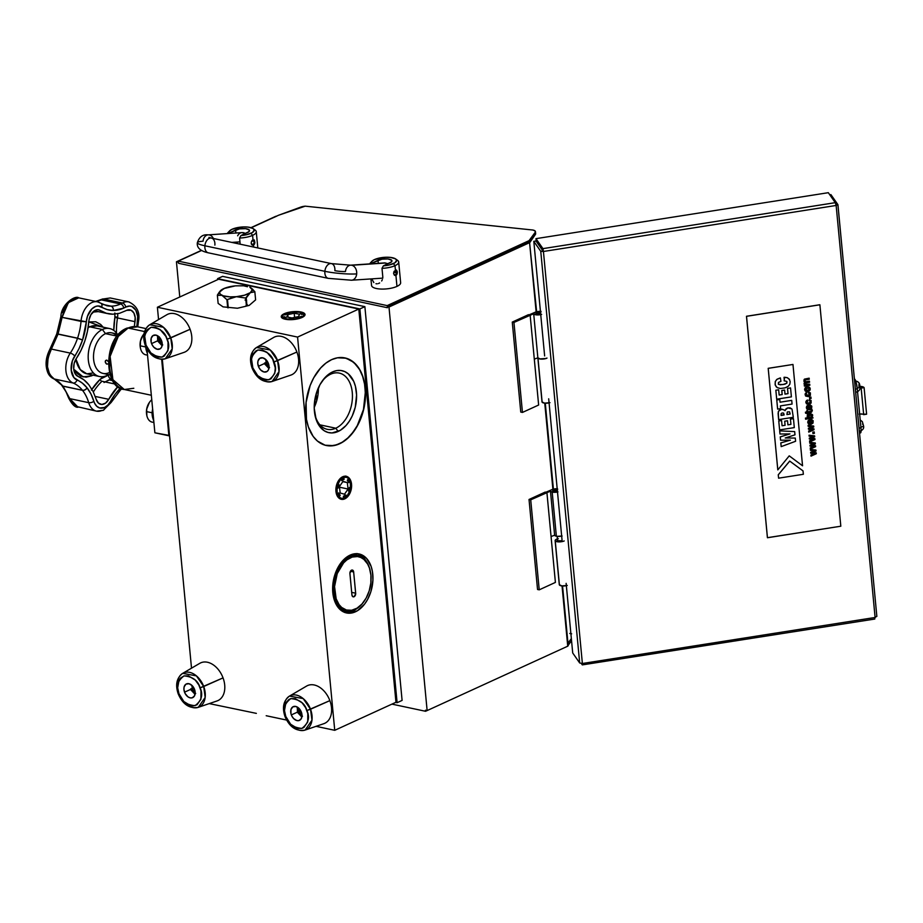 <?xml version="1.0" encoding="UTF-8"?>
<svg xmlns="http://www.w3.org/2000/svg" width="923" height="923" viewBox="0 0 923 923"><rect width="100%" height="100%" fill="white"/><g stroke="black" fill="none" stroke-linecap="round" stroke-linejoin="round"><path stroke-width="1.38" d="M128.112 328.046A3.773 2.584 -114.6 0 0 126.843 328.173A3.773 2.584 65.4 0 1 128.112 328.046L137.631 326.811A32.051 20.825 102 0 0 128.112 328.046L144.542 331.542L128.112 328.046A32.051 20.825 102 0 0 109.618 360.928A32.051 20.825 102 0 0 124.293 389.506L112.894 379.653L110.114 356.393L118.271 336.399L128.112 328.046M133.812 388.271L124.293 389.506L151.326 395.252M115.652 340.241L112.075 347.336L109.883 355.32L109.756 368.704M169.52 435.494L168.897 435.783L161.663 359.324L168.897 435.783L154.879 432.795L169.52 435.494M146.953 348.952L154.879 432.795L146.953 348.952M56.684 334.091L49.761 349.552C46.081 356.901 45.169 363.8 47.027 370.261C48.042 374.369 50.292 377.23 53.788 378.845A3.773 3.034 -66.8 0 0 54.215 378.984C46.242 372.65 45.308 362.681 51.388 349.079A3.773 1.696 -149.6 0 0 49.761 349.552A3.773 1.696 30.4 0 1 51.388 349.079L58.034 334.149L56.718 333.976L58.08 334.022A47.131 30.621 102 0 0 58.034 334.149L77.52 338.291A45.619 29.64 -78 0 1 70.286 353.105A18.852 12.253 102 0 0 73.113 383.01A45.619 29.64 -78 0 1 82.424 390.256A47.131 30.621 102 0 0 82.482 390.325A45.619 29.64 -78 0 1 88.712 402.67A18.852 12.253 102 0 0 96.384 411.127M61.806 385.422A3.773 2.527 -38.3 0 0 62.949 386.102L54.215 378.984A3.773 3.034 113.2 0 1 53.811 378.857M61.818 385.433C60.456 383.218 57.78 381.026 53.788 378.845A3.773 3.034 113.2 0 1 53.061 378.361M78.028 407.228L69.802 398.644A3.773 1.65 159.9 0 1 68.602 397.94A3.773 1.65 -20.1 0 0 69.802 398.644L63.006 386.183A3.773 2.527 141.5 0 1 61.864 385.502M120.428 388.145A49.392 32.086 102 0 0 110.587 401.32A3.773 1.2 28.6 0 1 111.095 402.532A3.773 1.2 -151.4 0 0 110.587 401.32L107.841 405.093L104.53 407.481A15.08 9.795 -78 0 1 93.846 401.274A3.773 1.846 163.2 0 1 88.712 402.67A3.773 1.846 -16.8 0 0 93.846 401.274A49.392 32.086 102 0 0 87.108 387.914A3.773 2.527 141.5 0 1 82.482 390.325A3.773 2.527 -38.5 0 0 87.108 387.914A43.358 28.175 -78 0 1 87.062 387.845A3.773 2.527 141.7 0 1 82.424 390.256A3.773 2.527 -38.3 0 0 87.062 387.845A49.392 32.086 102 0 0 76.978 379.999A3.773 2.85 112.2 0 1 73.113 383.01A3.773 2.85 -67.8 0 0 76.978 379.999A15.08 9.795 -78 0 1 74.717 356.082A3.773 1.511 -146.1 0 0 70.286 353.105A3.773 1.511 33.9 0 1 74.717 356.082A49.392 32.086 102 0 0 82.539 340.033L77.52 338.291A45.619 29.64 -78 0 1 70.286 353.105L51.388 349.079L48.088 357.524L47.477 366.777L49.704 374.588L54.215 378.984L73.113 383.01A45.619 29.64 -78 0 1 82.424 390.256L62.949 386.102A47.131 30.621 102 0 0 63.006 386.183L82.482 390.325A45.619 29.64 -78 0 1 88.712 402.67L69.802 398.644L75.559 406.282L96.465 411.15A18.852 12.253 -78 0 1 88.712 402.67L69.802 398.644L63.006 386.183L82.482 390.325A47.131 30.621 -78 0 1 82.424 390.256L62.949 386.102L58.749 381.776L54.215 378.984L73.113 383.01A18.852 12.253 -78 0 1 70.286 353.105L51.388 349.079L58.034 334.149L77.52 338.291A47.131 30.621 -78 0 1 77.555 338.164L82.574 339.929A49.392 32.086 102 0 0 86.335 321.769L81.028 321.389A18.852 12.253 -78 0 1 97.469 301.833A18.852 12.253 -78 0 1 100.203 302.975A18.852 12.253 102 0 0 97.111 301.763A18.852 12.253 102 0 0 81.028 321.389A45.619 29.64 -78 0 1 77.555 338.164L58.08 334.022L62.118 317.374L86.335 321.769A15.08 9.795 -78 0 1 101.68 307.024A3.773 2.781 -57.3 0 0 100.953 303.286A3.773 2.781 122.7 0 1 101.68 307.024A49.392 32.086 102 0 0 113.252 310.474A3.773 2.838 -90 0 0 110.898 306.148A45.619 29.64 -78 0 1 106.849 305.732A45.619 29.64 -78 0 0 110.898 306.148L103.203 304.521M103.33 410.297A3.773 2.584 -114.6 0 0 104.53 407.481A3.773 2.584 65.4 0 1 103.33 410.297A3.773 2.584 65.4 0 1 102.061 410.423A18.852 12.253 -78 0 1 96.465 411.15L103.295 410.308L111.095 402.52L120.382 390.129A3.773 2.077 -133.8 0 0 120.659 388.248M56.718 333.976L60.895 316.624C61.16 304.175 75.282 295.002 78.755 297.852L75.686 297.852L69.652 301.267L64.737 308.363L62.118 317.374L81.028 321.389A45.619 29.64 -78 0 1 77.555 338.164L58.08 334.022L62.118 317.374A3.773 0.75 -171.9 0 1 60.895 316.624A3.773 0.75 8.1 0 0 62.118 317.374L68.337 302.675L78.686 297.841M100.203 302.975A3.773 2.781 122.7 0 1 100.953 303.286M114.983 316.704L117.59 317.327L114.983 316.704M95.68 301.452L102.361 299.087A3.773 2.296 64 0 1 103.526 299.006L110.252 297.967L103.526 299.006A3.773 2.296 -116 0 0 102.349 299.098L110.252 297.967L128.805 301.913A18.852 12.253 -78 0 0 122.436 303.032A3.773 2.504 61.2 0 1 125.724 307.094A15.08 9.795 -78 0 1 137.469 321.896L138.392 321.908L137.469 321.896A49.392 32.086 102 0 0 136.846 326.661L137.677 316.37L135.796 310.116L131.908 306.528L129.508 306.055L125.724 307.094A3.773 2.504 -118.8 0 0 122.436 303.032A45.619 29.64 -78 0 1 120.567 303.979A3.773 2.584 65.4 0 1 123.705 308.109A49.392 32.086 102 0 0 125.724 307.094A49.392 32.086 102 0 1 123.705 308.109A3.773 2.584 -114.6 0 0 120.567 303.979A45.619 29.64 -78 0 1 110.979 306.148A3.773 2.838 90.3 0 1 113.321 310.474A49.392 32.086 102 0 0 123.705 308.109L113.321 310.474A43.358 28.175 -78 0 0 113.252 310.474L107.253 309.597L98.161 305.974L95.634 306.436L91.977 308.801L87.477 316.231L82.574 339.929A43.358 28.175 -78 0 0 82.539 340.033L79.078 348.479L72.329 360.962L71.209 370.158L73.909 377.611L82.355 383.137L87.062 387.845A43.358 28.175 -78 0 0 87.108 387.914L90.973 393.994L94.596 403.224L96.765 406.293L99.626 407.954L104.53 407.481A15.08 9.795 -78 0 0 110.587 401.32L115.237 394.063L120.578 387.995M129.197 302.006A18.852 12.253 102 0 0 122.436 303.032L103.526 299.006L101.495 299.917L120.567 303.979L101.495 299.917L96.13 301.544L103.526 299.006L122.436 303.032A45.619 29.64 -78 0 1 120.567 303.979A45.619 29.64 -78 0 1 110.979 306.148L103.134 304.486M120.763 388.306A3.773 2.065 46.1 0 1 120.463 390.048L121.848 388.768M104.045 382.514L109.052 379.872L112.652 380.645L109.052 379.872L111.106 379.134A3.773 2.457 72.3 0 1 108.349 375.165A3.773 2.457 -107.7 0 0 111.106 379.134L105.026 381.903M100.353 379.122L108.349 375.165L100.365 379.122M91.908 389.275A55.045 35.766 -78 0 1 100.019 379.445A1.881 1.038 -133.8 0 0 101.968 381.257A53.165 34.543 102 0 0 93.338 391.963A53.165 34.543 102 0 1 101.968 381.257L115.167 384.06M108.741 399.313A53.165 34.543 -78 0 1 117.902 386.575L108.741 399.313A11.307 7.349 -78 0 1 100.838 404.366A11.307 7.349 -78 0 1 96.188 399.278L98.415 403.086L101.83 404.47L105.58 403.109L108.741 399.313L95.242 396.44L108.741 399.313M84.754 341.187A53.165 34.543 -78 0 1 76.344 358.459L74.152 363.477L73.713 369.015L75.121 373.711L78.04 376.399A11.307 7.349 -78 0 1 76.344 358.459L81.039 350.279L84.754 341.187A39.585 25.717 102 0 1 84.789 341.095A53.165 34.543 -78 0 0 88.839 321.539A11.307 7.349 -78 0 1 95.346 310.243A11.307 7.349 -78 0 1 98.703 309.805A11.307 7.349 -78 0 1 100.342 310.486L97.942 309.701L95.346 310.243L90.962 314.57L89.081 319.704L87.42 331.438L84.789 341.095M112.802 314.201A53.165 34.543 -78 0 1 108.083 313.705A53.165 34.543 -78 0 1 100.342 310.486L106.341 313.255L112.802 314.201A39.585 25.717 102 0 1 112.871 314.201L119.552 313.289L126.22 310.555A11.307 7.349 102 0 1 126.682 310.324A11.307 7.349 -78 0 1 130.039 309.886A11.307 7.349 -78 0 1 135.023 321.666L117.509 317.939A11.307 7.349 102 0 0 117.659 313.739M94.042 311.005A1.881 1.419 -90 0 0 93.65 312.032A55.045 35.766 -78 0 1 92.877 312.02L93.65 312.032A37.705 24.494 102 0 1 93.719 312.032L98.311 311.616M134.389 326.465A53.165 34.543 -78 0 1 135.023 321.666L117.509 317.939A53.165 34.543 102 0 0 116.494 333.076A53.165 34.543 102 0 1 117.509 317.939L114.879 317.512L114.856 312.966M113.794 330.434A55.045 35.766 -78 0 1 114.879 317.512L113.794 330.434M93.477 374.853L91.654 375.823L83.151 376.896L73.736 369.235L76.251 372.742L80.82 376.123L86.104 377.172L91.654 375.823A3.773 2.584 65.4 0 1 91.677 374.853A3.773 2.584 -114.6 0 0 91.654 375.823L93.004 375.142M118.686 334.345L111.683 332.857A20.733 13.476 102 0 0 105.522 333.653L102.384 329.511A24.506 15.922 -78 0 1 109.664 328.565A24.506 15.922 -78 0 1 117.186 334.022A24.506 15.922 102 0 0 102.384 329.511L89.773 326.823A3.773 2.584 65.4 0 1 88.343 326.073A3.773 2.584 -114.6 0 0 89.773 326.823L88.1 327.723A24.506 15.922 102 0 1 89.773 326.823L102.384 329.511L105.522 333.653A20.733 13.476 -78 0 1 116.979 336.087M99.465 376.515A24.506 15.922 -78 0 1 88.25 354.651A24.506 15.922 -78 0 1 102.384 329.511A24.506 15.922 102 0 0 88.32 359.982A24.506 15.922 102 0 0 106.745 375.569L107.714 374.415L106.745 375.569A24.506 15.922 -78 0 1 99.465 376.515L86.843 373.827A24.506 15.922 102 0 1 75.928 359.105L80.266 369.627L86.843 373.827L92.888 372.996M106.745 375.569A24.506 15.922 102 0 0 108.545 374.588A24.506 15.922 -78 0 1 106.745 375.569M109.214 372.615A20.733 13.476 -78 0 1 93.627 359.428A20.733 13.476 -78 0 1 105.522 333.653L117.186 336.134L105.522 333.653A20.733 13.476 102 0 0 93.558 354.928A20.733 13.476 102 0 0 103.053 373.423L110.056 374.911M108.291 363.87L106.549 364.054L105.257 361.908L105.649 360.489L106.826 360.097L108.429 361.77M108.314 363.997L106.549 364.054L105.476 362.739L105.326 361.112L106.826 360.097M97.053 325.888A24.506 15.922 102 0 0 89.773 326.823L97.053 325.888L109.664 328.565M88.804 321.873L103.214 327.192M91.377 390.094L100.019 379.445A37.705 24.494 102 0 0 100.088 379.388L103.284 376.572M88.481 321.977L95.761 321.781L100.619 324.4L103.33 327.365M88.885 384.833L83.831 379.768L78.04 376.399A53.165 34.543 -78 0 1 88.885 384.833A39.585 25.717 102 0 0 88.931 384.903L93.085 391.456L96.188 399.278M134.377 326.615L135.196 317.639L133.893 313.035L131.147 310.266L126.682 310.324M61.656 316.277L61.529 317.154M109.387 374.761L108.349 375.165M47.511 368.577L46.888 365.185M46.842 361.481L48.423 354.097M52 347.106L53.903 343.114M58.68 329.973L60.883 320.869M62.476 312.585L65.66 305.894M178.404 262.213L176.443 261.786L201.329 250.398L176.443 261.786L179.777 296.998L176.443 261.786L178.404 262.213L178.508 263.274L387.406 307.728L387.199 305.605L178.301 261.14L178.508 263.274L387.406 307.728L387.302 306.667L526.318 243.003A1.881 0.623 174.6 0 1 526.606 242.876M276.565 216.155A1.881 0.623 174.6 0 0 275.469 216.444L250.975 227.658L276.773 216.132M557.504 492.005A5.25 1.742 174.6 0 1 552.185 492.121L550.466 491.128L554.631 535.225A5.25 1.742 -5.4 0 0 556.361 536.217L552.185 492.121A5.25 1.742 174.6 0 1 550.466 491.128L530.713 499.839L529.029 499.481L552.289 489.478A5.25 1.742 174.6 0 1 557.192 488.729M557.954 491.901L552.185 492.121L556.361 536.217A5.25 1.742 -5.4 0 0 561.669 536.101M551.066 536.528L546.901 492.432L530.713 499.839L539.217 589.832L555.404 582.413L551.066 536.528L554.631 535.225L550.466 491.128L546.901 492.432L551.066 536.528L554.631 535.225L557.192 536.344L562.119 535.998M557.423 491.186A2.988 0.992 174.6 0 1 553.685 491.44A2.988 0.992 174.6 0 1 552.692 490.805A2.988 0.992 174.6 0 1 554.192 489.79A2.988 0.992 174.6 0 1 557.261 489.559M552.289 489.478L557.561 488.74M557.654 489.617L552.715 490.644L554.158 491.509L557.469 491.174M545.216 492.074L529.029 499.481L537.544 589.474L529.029 499.481L530.713 499.839L539.217 589.832L537.544 589.474L539.217 589.832L555.404 582.413M540.728 314.616A5.25 1.742 174.6 0 1 533.69 313.728L513.949 322.45L512.265 322.092L513.949 322.45L522.453 412.431L520.768 412.073L512.265 322.092L535.525 312.089A5.25 1.742 174.6 0 1 540.417 311.339M541.651 314.385L537.267 314.928L533.69 313.728L537.855 357.824A5.25 1.742 -5.4 0 0 541.432 359.012A5.25 1.742 -5.4 0 0 546.981 358.055M534.302 359.128L530.137 315.031L513.949 322.45L522.453 412.431L538.64 405.024L534.302 359.128L537.855 357.824L533.69 313.728L530.137 315.031L534.302 359.128L537.855 357.824L540.082 358.909L545.816 358.482M540.647 313.785A2.988 0.992 174.6 0 1 537.59 314.132A2.988 0.992 174.6 0 1 535.928 313.416A2.988 0.992 174.6 0 1 536.678 312.655L536.805 314.016L536.678 312.655A2.988 0.992 174.6 0 1 540.497 312.159M535.525 312.089L541.051 311.363M540.89 312.228L535.951 313.243L537.394 314.12L540.705 313.774M528.452 314.674L512.265 322.092L520.768 412.073L522.453 412.431L538.64 405.024M201.514 250.514L178.301 261.14L387.199 305.605L529.052 240.649L529.156 241.711L387.302 306.667L388.987 307.024L427.13 710.572L425.445 710.214L427.13 710.572L567.737 646.192L562.038 585.932L567.737 646.192L427.13 710.572L388.987 307.024L529.583 242.645L536.136 311.882L529.583 242.645L388.987 307.024L387.302 306.667L526.906 242.795M544.755 403.155L552.9 489.282L544.755 403.155M530.056 242.149L535.398 234.454L535.202 232.331L529.052 240.649L535.202 232.331L535.121 230.992L532.929 230.035L305.225 206.164L278.584 215.232L300.644 207.144A7.476 2.469 174.6 0 1 305.225 206.164L532.929 230.035A7.476 2.469 174.6 0 1 535.432 231.604A7.476 2.469 174.6 0 1 535.202 232.331L535.398 234.454L529.433 241.768A1.881 0.623 174.6 0 1 530.056 242.161A1.881 0.623 174.6 0 1 529.583 242.645L536.644 311.755M571.66 633.813L569.768 633.455A7.476 2.469 174.6 0 1 570.887 633.616M571.556 640.7L568.164 645.292L571.556 640.7M427.107 710.572L425.549 711.275L391.929 704.122L425.549 711.275L425.445 710.214M571.349 638.578L567.968 643.158L571.349 638.578M535.432 231.604L535.64 233.727A7.476 2.469 -5.4 0 1 535.398 234.454L535.317 233.115M278.584 215.232L251.252 227.739M562.084 540.509L548.689 398.805L562.084 540.509L561.842 541.651L560.388 541.836L555.242 540.901A5.25 1.742 174.6 0 1 555.127 540.59A5.25 1.742 174.6 0 1 557.4 538.905L558.265 538.674M572.71 652.976L566.134 583.371L572.71 652.976L579.679 662.968L572.71 652.976M874.623 618.929L875.096 617.475L582.378 663.499L543.428 251.483L540.763 251.321L533.806 241.341L544.639 355.932L533.806 241.341L536.009 240.995L542.966 250.975L543.024 251.564L542.966 250.975L540.763 251.321L579.679 662.968L582.378 663.499L579.679 662.968L540.763 251.321L533.806 241.341L536.009 240.995L543.428 251.483L542.943 248.633L535.975 238.653L828.312 192.688L835.269 202.668L836.146 205.46L875.096 617.475L582.378 663.499L582.298 664.895L581.328 663.522L582.471 664.872L582.159 663.51M874.808 619.033L582.298 664.895M829.789 194.799L830.919 194.626L829.789 194.799M837.888 204.606L836.146 205.46L837.888 204.606L836.053 204.894L837.888 204.606L830.919 194.626L837.934 204.721L876.85 616.402L837.911 204.837M582.378 663.499L543.428 251.483L836.146 205.46L875.096 617.475L876.792 616.241M835.269 202.668L542.943 248.633L535.975 238.653L828.312 192.688L835.269 202.668L542.943 248.633L543.428 251.483L836.146 205.46L835.269 202.668M543.07 250.652L536.182 240.776L535.975 238.653L536.182 240.776L543.07 250.652M557.584 539.967L557.215 536.344L557.63 540.728L562.061 540.774M537.809 313.301L537.44 314.12L537.809 313.301M539.793 312.701L537.959 312.989L539.793 312.689L540.636 313.797L539.793 312.701M546.912 358.182A5.25 1.742 174.6 0 1 541.697 359.116A5.25 1.742 174.6 0 1 537.971 358.124L542.136 402.22A5.25 1.742 -5.4 0 1 542.02 401.909L544.558 403.132L549.981 402.67M545.816 358.574L540.393 359.047L537.971 358.124L542.136 402.22A5.25 1.742 -5.4 0 0 549.07 402.889M567.264 585.447L561.842 585.909L559.292 584.663A5.25 1.742 -5.4 0 0 559.419 584.997L555.242 540.901L559.419 584.997A5.25 1.742 -5.4 0 0 566.353 585.667M564.195 540.959A5.25 1.742 174.6 0 1 558.98 541.893A5.25 1.742 174.6 0 1 555.242 540.901L555.484 539.874L557.365 538.917M563.088 541.351L561.795 541.651M859.855 387.487A3.773 1.246 174.6 0 1 861.159 388.075L864.101 387.614L866.605 414.196L863.674 414.658L861.159 388.075L864.101 387.614L858.851 386.333M859.775 386.345A6.784 2.238 174.6 0 1 864.101 387.614L866.605 414.196L859.198 414.081M859.521 387.429L861.159 388.075L863.674 414.658A3.773 1.246 -5.4 0 0 859.648 414.023M859.221 430.787L860.594 432.887L861.078 429.703L860.951 427.776L859.048 428.076L860.951 427.776L857.271 388.802L860.951 427.776A7.546 1.304 -98.9 0 1 860.513 432.922L859.521 433.072M854.34 379.122L855.933 381.695L857.271 388.802L855.367 389.102L857.271 388.802A7.546 1.304 -98.9 0 0 854.49 379.053L854.41 379.065M858.921 385.353L859.013 384.06M857.202 388.156A3.773 1.235 -5.4 0 0 859.809 386.725A3.773 1.235 -5.4 0 0 859.728 386.495A3.773 1.235 174.6 0 1 859.809 386.725A3.773 1.235 174.6 0 1 857.352 388.121M862.601 424.315L862.693 423.034M860.894 427.118A3.773 1.235 -5.4 0 0 863.501 425.699A3.773 1.235 -5.4 0 0 863.409 425.457A3.773 1.235 174.6 0 1 863.501 425.699A3.773 1.235 174.6 0 1 861.044 427.095M394.236 271.189L397.34 271.858L397.075 274.004L395.159 275.527L393.59 273.566L394.063 271.466L396.129 269.966L397.34 271.858L396.59 274.869L394.421 275.216L393.59 273.566M396.405 259.721A14.606 4.834 174.6 0 1 398.69 261.982A14.606 4.834 174.6 0 1 394.998 265.674A14.606 4.834 174.6 0 1 381.995 268.328L383.38 265.859L389.933 262.859A8.007 2.654 174.6 0 0 391.952 260.828A8.007 2.654 174.6 0 0 386.691 258.855A8.007 2.654 174.6 0 0 378.015 260.321L378.303 263.32L378.015 260.321L371.461 263.32A12.726 4.211 174.6 0 1 371.969 261.244A12.726 4.211 174.6 0 1 374.507 259.571L371.807 261.428L371.461 263.32L381.972 259.178L388.018 258.959L391.698 260.263L391.514 261.832L383.38 265.859L381.995 268.328A14.606 4.834 -5.4 0 0 394.998 265.674L393.429 263.597A12.726 4.211 174.6 0 1 383.38 265.859L388.883 265.063L394.894 262.813L396.625 260.274L395.379 258.786L390.394 257.402L385.722 257.252L374.507 259.571A12.726 4.211 174.6 0 1 395.702 258.994A12.726 4.211 174.6 0 1 393.429 263.597L394.998 265.674A14.606 4.834 -5.4 0 0 397.605 260.39L395.702 258.994M371.969 261.244L370.354 262.963A14.606 4.834 -5.4 0 0 369.731 263.897A14.606 4.834 174.6 0 1 371.415 262.074M370.931 278.931L371.554 285.461A14.606 4.834 -5.4 0 0 381.13 289.061A14.606 4.834 -5.4 0 0 396.959 286.395L395.921 275.412L396.959 286.395A14.606 4.834 -5.4 0 0 400.64 282.703L398.69 261.982M394.998 265.674L395.425 270.093L394.998 265.674M395.159 275.527L394.421 275.216M373.792 282.53L371.761 278.873L373.827 282.553M375.973 283.73L377.195 283.811L375.973 283.73M378.442 283.534L379.641 282.946M381.661 280.973L382.353 279.681L381.661 280.973M382.745 278.25L382.791 276.75L382.745 278.25M381.995 268.328L382.791 276.75L381.995 268.328M254.39 241.434L254.656 243.695L253.502 245.103L251.448 244.214L251.252 242.184L252.279 240.315L254.298 239.934L254.91 242.634L254.171 244.56L252.002 244.907L251.171 243.257M251.817 240.88L254.125 241.376M253.987 229.412A14.606 4.834 174.6 0 1 256.271 231.673A14.606 4.834 174.6 0 1 252.59 235.365A14.606 4.834 174.6 0 1 239.588 238.03L240.961 235.55L247.514 232.55A8.007 2.654 174.6 0 0 249.533 230.519A8.007 2.654 174.6 0 0 244.283 228.546A8.007 2.654 174.6 0 0 235.596 230.012L235.884 233.011L235.596 230.012L229.042 233.011A12.726 4.211 174.6 0 1 229.55 230.935A12.726 4.211 174.6 0 1 232.088 229.262L229.389 231.119L229.042 233.011L239.553 228.869L245.599 228.65L249.279 229.965L249.095 231.523L240.961 235.55L239.588 238.03A14.606 4.834 -5.4 0 0 252.59 235.365L251.021 233.288A12.726 4.211 174.6 0 1 240.961 235.55L246.464 234.754L252.475 232.504L254.206 229.977L252.971 228.477L247.975 227.093L243.314 226.954L232.088 229.262A12.726 4.211 174.6 0 1 253.283 228.685A12.726 4.211 174.6 0 1 251.021 233.288L252.59 235.365A14.606 4.834 -5.4 0 0 255.186 230.081L253.283 228.685M229.55 230.935L227.935 232.654A14.606 4.834 -5.4 0 0 227.312 233.588A14.606 4.834 174.6 0 1 228.996 231.765M253.502 245.103L253.687 247.064L253.502 245.103M252.59 235.365L253.006 239.784L252.59 235.365M252.74 245.218L252.002 244.907M239.588 238.03L240.165 244.18L239.588 238.03M237.488 243.614A7.546 5.642 86.2 0 1 237.049 242.311M208.229 252.81A7.546 4.903 -78 0 1 204.883 245.783L324.873 271.316L204.883 245.783A7.546 4.903 102 0 0 208.31 252.821L328.3 278.365A7.546 4.903 -78 0 1 324.873 271.316A22.625 3.115 5.2 0 0 356.682 273.9A7.546 5.642 -93.8 0 0 351.755 265.259L385.479 263.009A7.546 5.642 -93.8 0 0 384.303 262.917A7.546 5.642 86.2 0 1 385.479 263.009A7.546 5.642 86.2 0 1 387.498 263.966A7.546 5.642 -93.8 0 0 385.479 263.009L351.755 265.259A7.546 5.642 86.2 0 1 356.682 273.9A7.546 5.642 86.2 0 1 351.582 280.223A7.546 5.642 86.2 0 1 350.405 280.142M243.061 232.7A7.546 5.642 86.2 0 1 245.08 233.657A7.546 5.642 -93.8 0 0 243.061 232.7A7.546 4.903 -78 0 1 243.96 232.758A7.546 4.903 102 0 0 243.061 232.7A7.546 5.642 -93.8 0 0 241.884 232.608A7.546 5.642 86.2 0 1 243.061 232.7M237.649 235.803A7.546 5.642 86.2 0 1 241.884 232.608L208.16 234.869A7.546 5.642 86.2 0 1 213.375 238.48A7.546 5.642 -93.8 0 0 208.056 234.88M331.519 263.632A7.546 4.903 102 0 0 324.873 271.316A7.546 4.903 -78 0 1 331.438 263.609L211.448 238.076A7.546 4.903 102 0 0 204.883 245.783A22.625 3.115 -174.8 0 1 197.349 242.749A22.625 3.115 -174.8 0 1 203.06 241.203A7.546 5.642 86.2 0 1 208.16 234.869C202.852 234.234 199.253 236.865 197.349 242.737A22.625 3.115 5.2 0 0 204.883 245.783A7.546 4.903 -78 0 1 211.529 238.088A7.546 4.903 -78 0 1 214.874 245.114M239.945 241.872L231.823 242.414L239.945 241.872M388.133 263.678L384.303 262.917L350.578 265.178L331.438 263.609A7.546 4.903 -78 0 1 334.864 270.647A7.546 1.038 5.2 0 0 345.479 271.512A7.546 5.642 86.2 0 1 350.578 265.178A7.546 5.642 86.2 0 1 351.755 265.259A7.546 5.642 -93.8 0 0 350.475 265.189M351.686 280.223A7.546 5.642 -93.8 0 0 356.682 273.9A22.625 3.115 -174.8 0 1 324.873 271.316A7.546 4.903 102 0 0 328.219 278.342M251.356 244.018L253.11 244.387A2.596 1.684 -78 0 1 251.875 244.803M253.906 240.591L254.148 240.499A2.781 1.811 -78 0 1 253.675 244.157L253.467 243.984A2.596 1.684 102 0 0 253.906 240.591M393.729 272.273L396.486 272.862A2.596 1.684 -78 0 1 394.525 275.135L394.525 275.135A2.596 1.684 -78 0 1 394.294 275.112M396.555 270.116A3.3 2.146 -78 0 1 397.028 271.789M316.785 400.478L316.162 393.856M334.737 730.312L395.967 702.276L334.737 730.312L316.058 726.332L334.737 730.312L297.575 337.08L334.737 730.312M266.205 715.729L286.603 720.067L266.205 715.729M256.352 713.375L209.244 703.603L256.352 713.375M191.511 668.183L162.321 359.312L191.511 668.183M158.56 319.589L157.395 307.244L297.575 337.08L157.395 307.244L158.56 319.589M218.613 279.219L157.395 307.244L218.613 279.219L358.793 309.043L297.575 337.08L358.793 309.043L395.967 702.276M284.261 313.716A11.941 3.946 174.6 0 1 297.252 311.547A11.941 3.946 174.6 0 1 305.028 314.524A11.941 3.946 174.6 0 1 302.017 317.489A11.941 3.946 174.6 0 1 289.141 319.67A11.941 3.946 174.6 0 1 281.261 316.774A11.941 3.946 174.6 0 1 284.261 313.716L281.907 315.251L281.63 317.57L285.23 319.231L289.222 319.67L300.298 318.17L304.371 315.966L305.005 314.374L302.629 312.424L297.044 311.536L290.157 312.02L284.261 313.716M284.895 319.15L284.826 318.573M246.003 305.571L247.387 304.821M246.626 300.471L245.033 300.021M344.821 612.537L350.694 611.949L356.636 608.776A30.159 19.591 102 0 1 352.667 611.188L355.47 611.787L352.667 611.188A30.159 19.591 102 0 1 345.133 612.572M357.651 553.731A30.159 19.591 102 0 1 366.616 561.876L362.231 556.338L357.051 553.546M350.117 555.104A30.159 19.591 -78 0 1 359.07 553.95A30.159 19.591 -78 0 1 372.88 580.844A30.159 19.591 -78 0 1 355.47 611.787A30.159 19.591 -78 0 1 346.517 612.953A30.159 19.591 -78 0 1 332.707 586.047A30.159 19.591 -78 0 1 350.117 555.104L344.429 558.98L338.037 567.345L334.68 575.317L332.661 586.901L333.711 597.954L337.656 606.803L342.179 611.164L349.552 613.23L357.42 610.761L364.585 604.127L367.55 599.546L370.908 591.585L372.927 580.002L372.431 571.556L371.15 566.457L366.546 558.392L359.855 554.135L354.063 553.869L350.117 555.104M342.71 476.741A11.768 7.649 -78 0 1 346.01 476.245A11.768 7.649 -78 0 1 351.594 486.629A11.768 7.649 -78 0 1 344.798 498.858A11.768 7.649 -78 0 1 341.118 499.262A11.768 7.649 -78 0 1 335.926 488.659A11.768 7.649 -78 0 1 342.71 476.741L338.545 480.583L336.687 484.621L335.903 489.144L336.941 495.328L338.972 498.143L341.729 499.378L344.798 498.858L347.706 496.643L350.013 493.09L351.605 486.456L351.202 482.141L349.655 478.679L347.221 476.614L342.71 476.741M344.833 357.893L351.155 360.524L355.816 364.47L359.705 369.846L362.647 376.446L364.55 384.014L365.323 392.263L363.454 409.512L357.305 425.561L352.898 432.356L347.821 437.975L342.271 442.198L336.457 444.863L330.596 445.867L326.188 445.474A44.777 29.086 102 0 0 339.387 443.732L339.595 443.778A44.777 29.086 -78 0 1 326.292 445.497A44.777 29.086 -78 0 1 305.801 405.578A44.777 29.086 -78 0 1 331.634 359.635A44.777 29.086 -78 0 1 344.937 357.916A44.777 29.086 -78 0 1 365.427 397.848A44.777 29.086 -78 0 1 339.595 443.778L345.306 440.317L350.648 435.379L357.513 425.607L363.662 409.558L365.496 396.59L364.758 384.06L362.854 376.492L359.912 369.892L353.786 362.358L346.09 358.205L337.506 357.801L331.634 359.635L325.923 363.097L320.581 368.046L313.716 377.807L310.151 385.526L306.067 402.497L306.471 419.354L308.374 426.922L313.151 436.383L317.443 441.067L325.138 445.221L333.722 445.624L339.387 443.732A44.777 29.086 102 0 0 365.208 397.882A44.777 29.086 102 0 0 344.821 357.893M332.592 371.9L336.745 370.596L340.841 370.481L344.729 371.577L348.259 373.815L353.728 381.395L355.447 386.425L356.578 395.009L355.251 407.216L352.24 415.915L349.413 421.073L346.044 425.491L340.264 430.349L332.003 432.945L327.988 432.449L324.261 430.776L319.508 426.195L316.127 419.504L314.235 408.312L315.562 396.105L319.912 384.753L324.769 377.842L332.592 371.9A31.682 20.583 -78 0 1 356.405 392.056A31.682 20.583 -78 0 1 338.222 431.433L335.776 428.214A28.751 18.679 -78 0 1 327.238 429.322A28.751 18.679 -78 0 1 314.651 413.262A28.751 18.679 102 0 0 335.776 428.214L319.9 424.834L335.776 428.214A28.751 18.679 102 0 0 352.274 392.471A28.751 18.679 102 0 0 330.676 374.184A28.751 18.679 -78 0 1 339.214 373.077A28.751 18.679 -78 0 1 352.367 398.724A28.751 18.679 -78 0 1 335.776 428.214L338.222 431.433A31.682 20.583 -78 0 1 314.778 414.092A31.682 20.583 -78 0 1 321.631 381.914A31.682 20.583 -78 0 1 332.592 371.9L330.676 374.184L332.592 371.9M321.169 382.618A28.751 18.679 -78 0 1 330.676 374.184A28.751 18.679 102 0 0 321.169 382.618M314.224 407.366A28.751 18.679 102 0 0 318.377 387.833M220.343 290.86L217.378 295.36L221.947 295.314A16.464 5.446 174.6 0 1 220.366 290.826A16.464 5.446 174.6 0 1 221.462 289.903L221.451 289.903A16.464 5.446 174.6 0 1 235.411 285.853L243.66 285.807L247.445 286.73M234.05 297.068L236.38 296.687A16.464 5.446 174.6 0 1 221.947 295.314L226.931 299.71L234.05 297.068M255.59 299.675L254.829 291.622L249.845 287.226A16.464 5.446 174.6 0 1 251.068 287.93A16.464 5.446 174.6 0 1 250.329 292.649L254.852 291.841L255.613 299.883L249.21 305.386L246.995 305.94L246.233 297.898L250.329 292.649L244.514 295.198L236.38 296.687L245.68 298.06L246.441 306.101L237.453 308.247L223.043 306.863L218.14 303.413L217.378 295.36L221.947 295.314L226.931 299.71L227.693 307.763L226.931 299.71L236.38 296.687L230.081 296.871L223.193 295.798L220.193 294.16L219.582 292.095L223.966 288.53L235.411 285.853M219.293 292.083L217.355 295.141L218.14 303.413M223.724 288.957L221.462 289.903M249.845 287.226L252.279 289.73L250.329 292.649L254.852 291.841L252.36 288.957M249.233 293.583L250.329 292.649A16.464 5.446 174.6 0 1 236.38 296.687L245.68 298.06L249.233 293.583M228.269 307.809L227.508 299.767L228.269 307.809M198.26 707.353L205.16 697.465L203.718 686.504A18.737 12.83 65.4 0 1 198.26 707.353L216.997 700.961A20.733 14.191 -114.6 0 0 223.043 677.886L200.106 687.82L203.718 686.504L196.391 675.867L182.685 673.352A18.737 12.83 65.4 0 1 203.718 686.504L223.043 677.886A20.733 14.191 -114.6 0 0 199.772 663.337L182.685 673.352C176.662 677.92 175.162 684.762 178.197 693.865L178.97 693.738C175.762 686.874 177.435 680.932 184.012 675.901C192.722 676.651 198.087 680.62 200.106 687.82C203.314 694.696 201.641 700.638 195.065 705.657C186.354 704.918 180.989 700.949 178.97 693.738L178.197 693.865C182.766 704.376 189.446 708.864 198.26 707.353A18.737 12.83 65.4 0 1 178.843 693.473A18.737 12.83 65.4 0 1 182.685 673.352M193.115 686.735L192.134 687.197L193.115 686.735M178.97 693.738L183.827 701.515L190.6 705.657L192.895 705.957L197.026 704.803L200.914 699.207L200.983 690.785L198.826 684.981L195.249 680.055L188.477 675.901L184.012 675.901L180.389 678.163L179.074 680.055L177.666 687.82L178.97 693.738M194.545 689.377L195.168 692.181L194.499 695.861L192.157 697.834L190.046 697.834L187.854 696.761L185.142 693.531L183.919 689.377L184.15 686.793L185.996 684.139L189.03 683.735L192.249 685.697L194.545 689.377A7.546 5.157 65.4 0 1 192.676 697.638A7.546 5.157 65.4 0 1 184.531 692.181L190.749 689.343L184.531 692.181A7.546 5.157 65.4 0 1 186.4 683.931A7.546 5.157 65.4 0 1 194.545 689.377M191.892 685.362A7.546 5.157 -114.6 0 0 192.526 688.523L191.753 688.881L192.526 688.523A7.546 5.157 -114.6 0 0 194.765 692.135M165.298 358.759L172.209 348.859L170.755 337.91A18.737 12.83 65.4 0 1 165.298 358.759L184.046 352.367A20.733 14.191 -114.6 0 0 190.092 329.292L167.155 339.226L170.755 337.91L163.44 327.273L149.734 324.758A18.737 12.83 65.4 0 1 170.755 337.91L190.092 329.292A20.733 14.191 -114.6 0 0 166.821 314.743L149.734 324.758C143.7 329.326 142.211 336.157 145.246 345.271L146.019 345.144C142.811 338.279 144.484 332.326 151.06 327.307C159.771 328.046 165.136 332.026 167.155 339.226C170.363 346.09 168.69 352.044 162.113 357.063C153.403 356.324 148.038 352.344 146.019 345.144L145.246 345.271C149.814 355.77 156.495 360.27 165.298 358.759A18.737 12.83 65.4 0 1 145.892 344.867A18.737 12.83 65.4 0 1 149.734 324.758M146.019 345.144L150.876 352.909L157.648 357.063L162.113 357.063L164.063 356.197L167.963 350.613L168.032 342.191L165.875 336.376L160.152 329.569L155.526 327.307L151.06 327.307L147.438 329.569L146.122 331.461L144.726 336.376L146.019 345.144M161.594 340.783L162.206 344.937L161.548 347.267L160.129 348.825L157.095 349.229L153.876 347.267L152.191 344.937L151.164 342.179L151.199 338.187L153.045 335.545L156.079 335.141L159.298 337.103L161.594 340.783A7.546 5.157 65.4 0 1 159.725 349.044A7.546 5.157 65.4 0 1 151.58 343.587L157.625 340.818L151.58 343.587A7.546 5.157 65.4 0 1 153.449 335.326A7.546 5.157 65.4 0 1 161.594 340.783M159.564 339.883A7.546 5.157 -114.6 0 0 159.575 339.929L158.698 340.333L159.575 339.929A7.546 5.157 -114.6 0 0 161.813 343.541M305.075 730.081L311.974 720.194L310.52 709.233A18.737 12.83 65.4 0 1 305.075 730.081L323.811 723.69A20.733 14.191 -114.6 0 0 329.857 700.626L306.921 710.56L310.52 709.233L303.206 698.596L289.499 696.092A18.737 12.83 65.4 0 1 310.52 709.233L329.857 700.626A20.733 14.191 -114.6 0 0 306.586 686.077L289.499 696.092C283.465 700.649 281.977 707.491 285.011 716.594L285.784 716.467C282.576 709.602 284.249 703.661 290.826 698.63C299.537 699.38 304.902 703.349 306.921 710.56C310.128 717.425 308.455 723.367 301.879 728.397C293.168 727.647 287.803 723.678 285.784 716.467L285.011 716.594C289.58 727.105 296.26 731.604 305.075 730.081A18.737 12.83 65.4 0 1 285.657 716.202A18.737 12.83 65.4 0 1 289.499 696.092M299.929 709.464L298.948 709.925L299.929 709.464M285.784 716.467L290.641 724.243L297.414 728.397L301.879 728.397L303.84 727.532L307.728 721.948L307.797 713.514L305.64 707.71L302.063 702.784L295.291 698.63L290.826 698.63L288.876 699.496L285.888 702.784L284.48 710.548L285.784 716.467M301.36 712.118L301.983 714.921L301.313 718.59L298.971 720.563L296.86 720.563L293.641 718.59L291.956 716.26L290.93 713.514L290.964 709.522L292.81 706.88L295.845 706.464L299.064 708.437L301.36 712.118A7.546 5.157 65.4 0 1 299.49 720.367A7.546 5.157 65.4 0 1 291.345 714.91L297.391 712.152L291.345 714.91A7.546 5.157 65.4 0 1 293.214 706.66A7.546 5.157 65.4 0 1 301.36 712.118M298.74 708.668A7.546 5.157 -114.6 0 0 299.34 711.252L298.464 711.656L299.34 711.252A7.546 5.157 -114.6 0 0 301.579 714.864M272.112 381.487L279.023 371.6L277.569 360.639A18.737 12.83 65.4 0 1 272.112 381.487L290.86 375.096A20.733 14.191 -114.6 0 0 296.894 352.021L273.969 361.954L277.569 360.639L270.254 350.002L256.548 347.486A18.737 12.83 65.4 0 1 277.569 360.639L296.894 352.021A20.733 14.191 -114.6 0 0 273.635 337.472L256.548 347.486C250.514 352.055 249.025 358.897 252.06 368L252.833 367.873C249.625 361.008 251.298 355.067 257.875 350.036C266.585 350.775 271.95 354.755 273.969 361.954C277.177 368.819 275.504 374.773 268.928 379.791C260.217 379.053 254.852 375.073 252.833 367.873L252.06 368C256.629 378.499 263.309 382.999 272.112 381.487A18.737 12.83 65.4 0 1 252.706 367.608A18.737 12.83 65.4 0 1 256.548 347.486M266.978 360.87L265.997 361.331L266.978 360.87M252.833 367.873L257.69 375.638L264.463 379.791L266.759 380.091L270.877 378.938L274.777 373.342L275.273 367.873L272.689 359.116L266.966 352.298L262.34 350.036L257.875 350.036L255.913 350.902L252.937 354.19L251.541 359.105L252.833 367.873M268.408 363.512L269.02 367.666L268.362 369.996L266.943 371.554L263.909 371.957L260.69 369.996L259.005 367.666L257.771 363.512L258.013 360.928L259.859 358.274L262.893 357.87L266.101 359.832L268.408 363.512A7.546 5.157 65.4 0 1 266.539 371.773A7.546 5.157 65.4 0 1 258.394 366.316L264.613 363.477L258.394 366.316A7.546 5.157 65.4 0 1 260.263 358.055A7.546 5.157 65.4 0 1 268.408 363.512M265.755 359.497A7.546 5.157 -114.6 0 0 266.389 362.658L265.616 363.016L266.389 362.658A7.546 5.157 -114.6 0 0 268.628 366.269M195.676 693.577L194.845 692.135A3.577 2.457 65.4 0 1 191.949 690.023L190.784 689.458M191.626 688.535L192.099 689.769L191.096 690.231L190.634 688.996L191.626 688.535M159.402 336.964L158.525 340.195L160.417 339.641L159.575 337.403M158.721 340.402L157.833 340.864L158.721 340.402M162.725 344.971L161.894 343.541A3.577 2.457 65.4 0 1 158.987 341.418L157.695 341.014L158.525 340.195A3.577 2.457 65.4 0 1 159.264 337.068M298.487 711.737L297.598 712.187L298.487 711.737M302.49 716.306L301.659 714.864A3.577 2.457 65.4 0 1 298.752 712.752L297.46 712.337L298.291 711.518A3.577 2.457 65.4 0 1 299.029 708.403M269.539 367.712L268.708 366.269A3.577 2.457 65.4 0 1 265.801 364.158L264.647 363.593M265.489 362.67L265.951 363.904L264.959 364.366L264.486 363.131L265.489 362.67M152.33 412.789L152.122 412.789A12.253 7.961 102 0 0 152.895 418.373A12.253 7.961 -78 0 1 152.122 412.789L146.515 411.589A12.253 7.961 102 0 0 152.145 422.123L153.899 422.492M149.214 402.728A11.307 7.349 102 0 0 149.064 402.936A11.307 7.349 102 0 0 146.434 411.335L146.515 411.589A12.253 7.961 -78 0 1 149.364 402.497A12.253 7.961 -78 0 1 151.753 399.797A12.253 7.961 102 0 0 146.515 411.589L152.122 412.789A12.253 7.961 -78 0 1 152.641 409.12M146.849 415.465L146.676 409.143L149.364 402.497M153.876 422.203A12.253 7.961 -78 0 1 146.711 414.946A12.253 7.961 -78 0 1 146.515 411.589L146.434 411.335A11.307 7.349 102 0 0 146.63 414.427A11.307 7.349 102 0 0 146.665 414.681M152.595 417A13.764 8.942 -78 0 1 152.445 415.858A13.764 8.942 102 0 0 153.737 420.692A13.764 8.942 -78 0 1 152.595 417L152.526 416.585A13.003 8.445 102 0 1 152.387 415.5L152.387 415.5A13.003 8.445 102 0 1 152.71 409.847L152.537 416.642M152.445 415.858A13.764 8.942 -78 0 1 152.733 410.135A13.764 8.942 102 0 0 152.445 415.858L153.287 416.031L152.445 415.858M146.169 349.275A13.003 8.445 102 0 1 145.949 346.967L146.249 349.713A13.764 8.942 -78 0 1 145.996 347.083A13.764 8.942 102 0 0 146.319 350.152A13.764 8.942 -78 0 1 146.238 349.69L146.169 349.275A13.003 8.445 102 0 0 146.203 349.471M147.368 353.382A13.764 8.942 -78 0 1 146.319 350.152A13.764 8.942 102 0 0 147.368 353.382M147.08 350.313L146.319 350.152L147.08 350.313M146.526 351.063A12.253 7.961 -78 0 1 145.765 346.99L140.158 345.802A12.253 7.961 102 0 0 145.776 354.813L147.542 355.182M142.857 335.407A11.307 7.349 102 0 0 142.707 335.626A11.307 7.349 102 0 0 140.077 345.421L140.158 345.802A12.253 7.961 -78 0 1 142.996 335.187A12.253 7.961 -78 0 1 143.965 333.895A12.253 7.961 102 0 0 140.158 345.802L145.765 346.99A12.253 7.961 -78 0 1 145.742 346.517M140.331 347.475L140.458 341.072L143.007 335.199M147.507 354.882A12.253 7.961 -78 0 1 140.354 347.636A12.253 7.961 -78 0 1 140.158 345.802L140.077 345.421A11.307 7.349 102 0 0 140.261 347.117A11.307 7.349 102 0 0 140.308 347.371M337.137 495.72L341.198 498.27A10.788 7.003 -78 0 1 337.01 485.867A10.788 7.003 -78 0 1 346.298 477.329L345.802 476.21L348.686 478.864L350.325 481.76L350.498 489.732L346.713 496.562L343.979 498.212L341.198 498.27L338.81 496.736L337.183 493.84L337.01 485.867L340.783 479.025L343.529 477.387L346.298 477.329A10.788 7.003 -78 0 1 350.775 483.56A10.788 7.003 -78 0 1 348.444 494.52A10.788 7.003 -78 0 1 341.198 498.27L341.395 498.755M339.433 486.559L343.01 481.368L347.325 482.602L342.814 481.644L347.325 482.602L348.075 489.028L339.502 487.206L348.075 489.028L344.498 494.232L340.172 492.986L339.433 486.559L340.172 492.986L344.498 494.232L348.075 489.028L347.325 482.602L343.01 481.368L339.433 486.559M348.548 491.128L349.136 491.301L350.025 487.632L349.436 487.471L348.548 491.128M348.882 482.706L349.379 482.002L347.775 479.579L347.29 480.295L348.882 482.706M344.094 479.372L343.991 478.495L341.498 479.741L341.602 480.618L344.094 479.372M338.96 484.46L338.372 484.298L337.472 487.955L338.072 488.129L338.96 484.46M338.614 492.882L338.13 493.597L339.722 496.009L340.218 495.305L338.614 492.882M343.414 496.216L343.518 497.093L345.998 495.847L345.906 494.97L343.414 496.216M347.152 476.66L345.733 476.049M338.36 484.31L337.933 488.082M338.556 492.974L340.079 495.27L339.652 495.893M343.864 478.564L343.956 479.349L341.591 480.525M355.678 593.212L351.686 592.37L355.678 593.212A2.827 1.834 -78 0 1 353.209 596.846A2.827 1.834 -78 0 1 351.928 594.931L349.921 573.679A2.827 1.834 -78 0 1 352.378 570.056A2.827 1.834 -78 0 1 353.659 571.96L355.69 593.754L354.051 596.731L352.655 596.558L351.928 594.931L349.898 573.148L351.536 570.16L352.932 570.333L353.578 571.464L350.428 571.268L353.659 571.96L355.678 593.212M370.908 575.156L369.431 568.049L367.631 564.022L363.893 559.419L360.835 557.48L357.489 556.546L352.159 557.077L346.875 559.88L343.621 562.892L337.253 573.564L334.553 586.578L336.168 598.842L339.076 604.611L341.706 607.472L346.39 610.011L351.64 610.253L356.982 608.199L361.966 604L366.166 598.035L369.212 590.824L370.838 582.967L370.908 575.156A27.332 17.756 -78 0 1 364.689 600.492A27.332 17.756 -78 0 1 346.275 609.976A27.332 17.756 -78 0 1 334.68 591.747L333.353 591.885A28.278 18.368 102 0 0 345.352 610.738A28.278 18.368 102 0 0 364.389 600.931A28.278 18.368 102 0 0 364.539 600.711A28.278 18.368 -78 0 1 346.206 610.957A28.278 18.368 -78 0 1 333.353 591.885L334.68 591.747A27.332 17.756 -78 0 1 349.494 558.196A27.332 17.756 -78 0 1 370.596 572.721A27.332 17.756 -78 0 1 370.908 575.156M370.55 572.468A28.278 18.368 102 0 0 370.504 572.202A28.278 18.368 102 0 0 348.686 557.169A28.278 18.368 102 0 0 333.353 591.885A28.278 18.368 -78 0 1 357.974 555.646A28.278 18.368 -78 0 1 370.55 572.468M332.73 591.747L333.353 591.885L332.73 591.747M357.974 555.646L356.578 555.346A28.278 18.368 102 0 0 346.16 557.527M336.18 604.427A28.278 18.368 102 0 0 344.81 610.657A28.278 18.368 102 0 0 345.514 610.784M304.486 315.839L303.632 313.82M286.395 318.954L282.461 316.889L282.83 315.458L284.78 314.062L291.991 312.147L299.883 312.251A10.788 3.565 174.6 0 1 303.079 313.416A10.788 3.565 174.6 0 1 299.56 317.939A10.788 3.565 174.6 0 1 286.395 318.954A10.788 3.565 174.6 0 1 282.969 315.308A10.788 3.565 174.6 0 1 299.883 312.251L303.817 314.328L303.436 315.747L301.498 317.143L294.275 319.07L286.395 318.954M296.341 312.551L292.568 312.805L296.421 312.366M298.498 316.589L292.072 317.962L286.718 316.97L287.78 314.616L288.022 317.212L287.78 314.616L294.206 313.255L294.599 317.42L294.206 313.255L299.56 314.235L298.498 316.589L299.56 314.235L294.206 313.255L287.78 314.616L286.718 316.97L292.072 317.962L298.498 316.589M287.814 313.82L284.734 314.858L287.814 313.82M284.676 316.739L283.799 316.924L286.026 317.789L284.676 316.739M289.995 318.516L293.699 318.4L289.995 318.516M298.452 317.385L301.544 316.347L298.452 317.385M301.602 314.478L302.479 314.293L300.252 313.416L301.602 314.478M298.729 317.443L301.29 316.474M283.984 317.062L285.865 317.824M300.425 313.566L302.306 314.328M284.999 314.905L287.561 313.947M222.593 276.369L217.597 278.654L217.69 279.634L217.597 278.654L222.593 276.369L364.873 306.644L402.093 700.407L397.098 702.703L402.093 700.407M395.702 702.403L397.098 702.703L359.878 308.928L364.873 306.644L359.878 308.928L217.597 278.654L359.878 308.928L397.098 702.703L395.702 702.403M767.417 537.682L746.488 316.266L767.451 537.74L840.818 526.214L819.889 304.798L746.522 316.324L767.417 537.682L840.818 526.214L819.889 304.798L746.488 316.266L819.843 304.74M809.159 378.176L809.263 379.249L805.271 379.93L804.706 380.738L805.883 381.707L809.448 381.187L809.552 382.26L805.652 382.918L804.994 383.887L806.021 384.729L809.725 384.21L809.829 385.272L804.395 386.126L804.302 385.156L805.317 384.995L804.106 384.026L805.144 382.076L803.91 381.257L804.095 379.572L809.159 378.176M809.829 385.272L804.395 386.126L804.279 385.133L805.214 384.983M808.421 393.071L808.502 392.102L810.359 392.863L810.394 395.367L808.156 396.59L805.744 396.082L805.098 394.594L805.641 393.083L806.852 392.356L806.033 394.732L807.383 395.482L809.817 394.317L808.421 393.071M806.01 394.583L808.006 395.436L806.137 394.963M812.863 417.392L812.932 418.038L805.583 419.204L805.479 418.131L808.294 417.681L807.164 416.527L807.879 414.646L810.809 413.781L812.713 415.165L811.94 417.323L812.863 417.392L811.975 417.3M810.659 417.311L811.836 416.4L811.467 415.165L808.306 415.742L808.594 417.277L810.659 417.311M812.932 418.038L805.583 419.204L805.456 418.096L808.202 417.669M808.19 426.334L808.087 425.388L813.682 426.068L813.774 426.957L809.944 428.572L813.948 428.803L814.028 429.726L808.744 432.126L808.64 431.099L812.482 429.472L808.467 429.241L808.386 428.376L812.217 426.749L808.202 426.368L808.11 425.411L813.671 426.045L813.774 426.957M809.033 435.229L814.617 435.887L814.697 436.775L810.867 438.39L814.871 438.621L814.963 439.556L809.667 441.944L809.575 440.917L813.405 439.302L809.402 439.06L809.321 438.194L813.151 436.567L809.125 436.187L809.033 435.229L814.617 435.887L809.033 435.229M809.702 442.336L815.286 442.994L815.367 443.871L811.536 445.486L815.54 445.717L815.632 446.651L810.336 449.04L810.244 448.013L814.074 446.397L810.071 446.167L809.99 445.29L813.821 443.663L809.794 443.282L809.702 442.336M809.794 443.259L809.69 442.302L815.263 442.959L815.367 443.871M789.234 455.858L802.549 465.792L792.972 364.458L768.213 368.358L777.812 469.888L789.234 455.858L802.549 465.792L792.972 364.458L768.19 368.323L777.789 469.865M776.693 399.186L775.851 390.233L778.666 389.794L779.162 395.044L782.185 394.571L781.804 390.487L784.619 390.048L785 394.133L788.023 393.648L787.527 388.398L790.55 387.925L791.392 396.867L776.693 399.186M776.693 399.163L775.839 390.221L778.666 389.794L779.162 395.044L782.173 394.548L781.793 390.464L784.608 390.048M782.069 425.757L785.081 425.284L784.688 421.2L787.515 420.75L784.688 421.2L787.527 420.773L787.907 424.857L790.93 424.372L790.434 419.123L793.457 418.65L794.299 427.603L779.6 429.91L778.758 420.969L781.573 420.519L782.069 425.768L785.092 425.295L784.7 421.211L787.527 420.773L787.907 424.857M779.6 429.887L778.747 420.946L781.573 420.519L782.069 425.768M781.181 446.628L780.823 442.89L790.376 440.179L780.57 440.202L780.258 436.902L789.961 433.902L779.993 434.018L779.693 430.879L794.68 431.595L794.98 434.837L785.242 437.987L795.291 438.067L795.591 441.275L781.181 446.628L780.812 442.878L790.296 440.179M795.291 438.067L785.242 437.987M780.57 440.19L780.247 436.879L789.892 433.902M779.981 434.006L779.681 430.868L794.668 431.595M787.907 424.834L790.919 424.361L790.423 419.111L793.445 418.65M778.62 419.584L778.274 411.773L779.531 410.089L781.723 409.224L784.815 410.262L781.989 409.212L778.7 410.954L778.101 413.377L778.62 419.607L793.319 417.288L792.038 409.247M785.035 410.7L786.142 408.704L787.7 407.92L790.18 407.897L791.761 408.877L787.988 407.874L784.827 410.285M777.628 409.085L776.762 399.947L779.773 399.474L780.05 402.209L791.715 400.351L792.072 404.066L780.397 405.901L780.65 408.624L777.628 409.097L776.774 399.959L779.785 399.486M785 394.109L788.011 393.636L787.515 388.387L790.538 387.925M776.231 386.875L775.089 384.28L775.401 381.268L777.224 379.145L780.373 377.888L780.939 381.337L778.447 382.457L778.585 384.383L782.958 384.568L786.765 383.207L786.777 381.395L784.146 380.807L784.562 377.253L787.227 377.645L789.303 379.18L790.157 381.649L789.823 384.233L788.161 386.345L785.035 387.891L780.443 388.479L777.189 387.637L775.285 385.214L775.205 381.776L776.658 379.538L780.362 377.888M803.022 470.903L803.356 474.284L778.597 478.172L778.262 474.791L789.707 461.073L803.022 470.903L789.73 461.108L778.274 474.826L778.597 478.172M811.005 456.1L810.89 455.085L814.744 453.493L810.74 453.262L810.659 452.385L814.49 450.759L810.463 450.378L810.359 449.397L815.932 450.055L816.036 450.966L812.205 452.582L816.22 452.812L816.301 453.747L811.017 456.135L810.913 455.12L814.674 453.493M812.263 452.558L816.197 452.789M810.717 453.228L810.636 452.362L814.421 450.759M811.594 445.463L815.528 445.717M810.336 449.005L810.221 447.99L813.994 446.386M810.071 446.132L809.967 445.255L813.74 443.651M809.125 436.164L809.021 435.206L814.594 435.864M810.925 438.367L814.859 438.621M809.667 441.909L809.552 440.894L813.325 439.29M809.39 439.036L809.298 438.16L813.071 436.556M812.955 433.602L812.817 432.137L814.224 431.918L814.363 433.372L812.955 433.602M810.002 428.549L813.924 428.803M808.744 432.079L808.629 431.076L812.402 429.472M808.467 429.218L808.363 428.341L812.148 426.738M811.513 420.461L811.605 419.469L813.163 420.761L812.99 423.103L811.063 424.349L808.756 424.072L807.706 422.376L808.433 420.357L810.498 419.48L810.867 423.207L812.205 422.457L812.078 420.796M810.498 419.48L807.937 421.061L808.213 423.611M807.475 417.3L807.198 415.731L808.271 414.289L810.786 413.746L812.482 414.692M807.637 411.831L811.029 411.277L811.213 409.789L812.148 409.881M807.025 413.908L806.921 413.066L805.617 413.273L805.433 412.212L806.84 411.993L806.725 410.827L807.533 410.7L807.648 411.866L811.04 411.3L811.236 409.824L812.102 409.685L812.332 410.597L811.455 412.269L807.74 412.939L807.833 413.816L807.025 413.942L806.944 413.066M805.606 413.239L805.41 412.189L806.817 411.97L806.714 410.804L807.51 410.677M810.129 405.878L810.221 404.885L811.802 406.212L811.605 408.52L809.679 409.766L807.371 409.489L806.321 407.781L807.048 405.774L809.113 404.897L809.483 408.624L810.821 407.874L810.694 406.212M809.483 408.624L811.063 407.32L810.048 404.874L811.79 406.178M809.113 404.897L806.564 406.478L806.829 409.027M809.367 400.744L809.206 399.751L811.063 400.513L811.121 403.051L809.136 404.228L806.887 404.032L805.814 402.44L806.517 400.57L807.556 400.005L807.844 400.963L806.737 402.266L807.775 403.109L810.186 402.497L810.313 401.124M806.817 402.555L808.421 403.155L810.417 402.29L809.229 399.774L811.167 400.651M809.656 398.69L809.517 397.236L810.925 397.017L811.063 398.471L809.656 398.69M806.067 394.848L808.906 395.159L809.586 393.44M808.64 393.06L808.479 392.067L810.44 392.967M805.548 395.886L805.191 393.775L806.84 392.356M805.225 390.994L804.602 389.125L805.675 387.348L807.994 386.702L809.956 387.845M804.175 381.649L804.452 379.122L809.148 378.176M804.764 381.061L805.86 381.684L809.425 381.199M805.098 384.187L809.713 384.21M804.429 384.603L804.071 383.23L805.121 382.041M786.927 414.531L790.146 414.023L789.569 411.831L790.157 414.035L786.938 414.542L787.296 411.946L789.58 411.854M807.521 390.441L809.275 389.402L808.617 387.995L805.652 388.929L805.871 390.187L807.521 390.441M784.065 414.485L781.1 415.465L781.077 413.827L782 412.973L783.535 413.077L784.065 414.485M810.867 423.207L812.436 421.903L811.421 419.469L813.186 420.796M809.817 420.807L808.629 422.261L810.059 423.334L809.817 420.807M808.121 416.723L810.89 417.219L811.663 415.338M808.444 406.212L807.244 407.666L808.675 408.751L808.444 406.212M780.05 402.209L791.726 400.374M781.089 415.442L784.1 414.969L783.65 413.169M810.279 388.871L809.875 390.417L807.913 391.594L805.641 391.329L804.66 389.933L805.121 387.902L807.198 386.772L809.263 387.141L810.279 388.871M805.687 389.991L808.617 390.164L809.136 388.364M810.463 450.378L810.382 449.432L815.955 450.089M806.298 403.593L805.929 401.493L807.579 400.04M784.388 380.818L784.031 377.311L787.238 377.657L789.592 379.641M778.251 384.049L780.212 384.822L784.896 384.187L786.881 383.091L786.927 381.557M145.903 328.565L137.631 326.811L126.878 328.161C103.041 337.195 103.318 388.329 124.293 389.506M61.876 385.514C67.252 393.625 65.36 390.371 68.602 397.951C72.063 404.516 75.201 407.608 78.017 407.228M78.755 297.852L97.469 301.833L106.849 305.732M137.758 326.834L138.392 321.908C140.342 312.585 137.158 305.917 128.805 301.913M108.083 313.705L94.365 310.786M545.285 403.189L553.408 489.144M562.557 585.967L568.21 645.719M542.989 250.791L543.082 250.121M557.573 540.682L557.157 536.344M540.636 313.797L539.793 312.689M537.336 314.108L537.947 312.874M542.02 401.909L537.844 357.812M559.292 584.686L555.127 540.59M854.779 380.911C858.367 381.245 860.04 383.183 859.809 386.714C860.49 389.148 859.405 390.937 856.532 392.079M860.213 420.011L862.313 421.603L863.49 425.676C864.182 428.11 863.086 429.91 860.213 431.053M257.805 247.941L256.271 231.673M382.768 278.135L351.582 280.223L328.3 278.365M241.884 232.608L245.714 233.369M197.349 242.737C196.668 247.722 200.326 251.091 208.31 252.821M211.448 238.076L208.944 237.407L209.983 238.099M195.041 694.315L190.646 689.608M157.51 335.707L157.695 341.002L162.09 345.721M297.275 707.041L297.46 712.337L301.856 717.044M268.905 368.45L264.509 363.743M350.648 482.821L350.775 483.56M347.959 495.259L348.444 494.52M346.206 610.957L344.81 610.657M281.769 316.589L282.969 315.308"/></g></svg>
